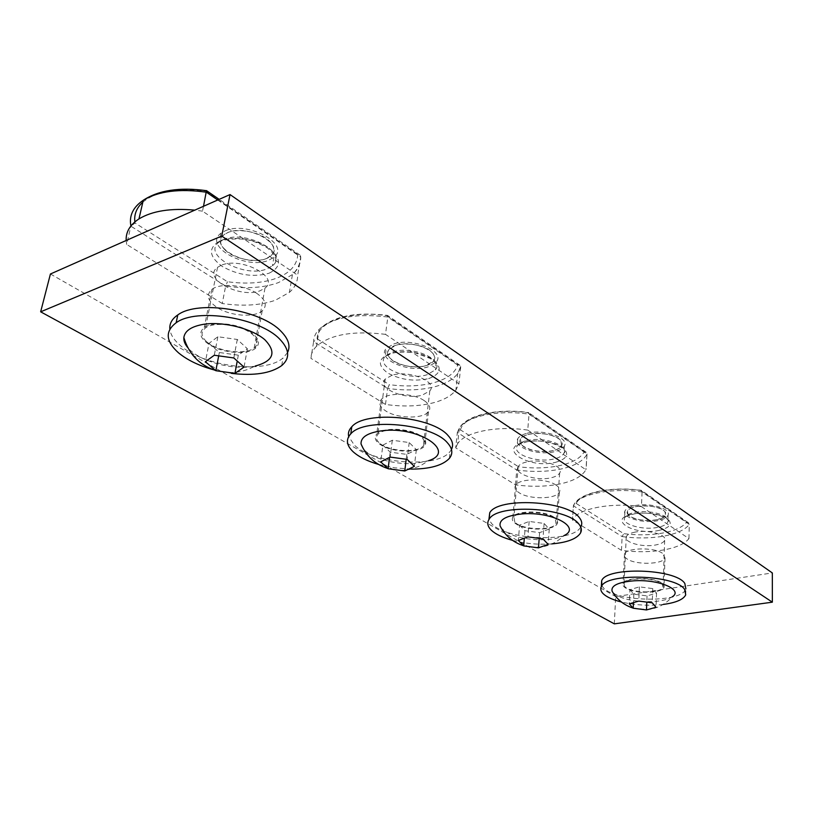 <?xml version="1.0" encoding="UTF-8"?>
<svg xmlns="http://www.w3.org/2000/svg" width="813" height="813" viewBox="0 0 813 813"><rect width="100%" height="100%" fill="white"/><g stroke="black" fill="none" stroke-linecap="round" stroke-linejoin="round"><path stroke-width="0.61" stroke-dasharray="4.07 3.05" d="M317.151 338.767C316.968 321.897 350.19 310.099 386.663 315.647L387.618 315.434L387.842 317.029L385.494 334.346L458.918 383.766L455.9 390.098C451.611 395.585 444.386 399.742 434.233 402.567C419.854 406.337 403.604 406.967 385.484 404.447L310.932 358.36L313.615 341.643L387.608 388.401L389.356 384.671L317.151 338.767L313.615 341.643C313.655 337.192 315.525 333.076 319.214 329.306C333.228 316.166 356.023 311.542 387.598 315.414M385.484 404.447L387.608 388.401C405.616 390.921 421.784 390.24 436.093 386.368C446.205 383.462 453.41 379.214 457.689 373.614L460.697 367.161L459.924 365.261L457.831 364.641C455.402 372.7 447.628 378.665 434.538 382.517C421.225 386.155 406.165 386.876 389.356 384.671M385.494 334.346C353.37 330.474 330.373 334.438 316.521 346.247L319.214 329.306C333.025 317.263 355.901 313.168 387.842 317.029L460.697 367.161L458.918 383.766M316.521 346.247C312.822 349.936 310.962 353.98 310.932 358.36M391.917 375.301L385.199 379.102C376.206 388.228 405.565 400.474 422.516 395.016L429.813 390.86C438.37 381.958 408.868 369.59 391.917 375.301M393.787 343.97C412.831 337.182 445.859 351.511 436.246 361.958L427.994 366.887C408.939 373.34 376.084 359.153 386.277 348.411L393.787 343.97M426.042 365.576C409.213 371.297 380.21 358.757 389.173 349.295L395.84 345.352C412.658 339.377 441.805 352.019 433.288 361.257L426.042 365.576M411.134 469.121L394.62 467.851L378.584 464.436M451.459 449.416L450.158 451.388C438.105 468.512 373.279 464.071 354.234 444.965L348.686 436.551M387.425 468.39C395.169 470.768 403.045 471.022 411.053 469.142L420.301 465.839L428.675 460.646L415.931 463.319C396.47 465.321 370.637 458.319 363.36 448.837M378.909 442.526C375.992 439.64 375.636 436.937 377.842 434.416C383.878 426.693 414.701 429.315 422.394 438.227C424.955 440.951 425.28 443.471 423.37 445.809C417.638 453.654 387.334 451.398 378.909 442.526M390.077 358.228C387.283 355.078 386.978 352.1 389.173 349.295C395.189 340.708 425.108 343.198 432.455 352.913C434.894 355.881 435.179 358.655 433.288 361.257C427.587 369.986 398.116 367.903 390.077 358.228M382.882 445.118L390.23 452.16L406.805 454.396L416.337 449.66L409.203 442.546L392.303 440.25L382.882 445.118L380.687 461.845M392.303 440.25L390.149 457.089M390.23 452.16L389.539 457.567M406.805 454.396L406.185 459.426M409.203 442.546L407.14 459.386M416.337 449.66L414.345 466.377M614.323 623.856L615.675 596.579L772.33 572.931M555.889 484.985C545.97 478.024 518.948 478.308 515.584 485.32C514.162 487.871 515.391 490.381 519.253 492.841C529.527 499.68 556.153 499.273 559.374 492.139C560.604 489.741 559.446 487.353 555.889 484.985M662.351 553.196C653.672 547.017 626.274 547.728 624.475 554.09C623.784 555.818 624.74 557.494 627.321 559.11C636.274 565.177 663.276 564.415 665.014 557.962L662.351 553.196M50.426 273.991L615.675 596.579M424.071 400.524C412.831 392.791 386.927 392.171 381.348 399.447C378.37 403.278 379.925 407.171 385.992 411.104C397.679 418.736 423.217 419.102 428.532 411.652C431.154 408.055 429.671 404.346 424.071 400.524M256.593 293.229C244.063 284.784 220.099 282.751 211.858 289.418C205.73 294.997 207.63 301.125 217.569 307.802C230.638 316.166 254.317 317.802 262.172 310.861C267.66 305.607 265.8 299.733 256.593 293.229M553.602 516.977C543.562 510.269 516.255 510.391 512.891 517.078C511.458 519.517 512.708 521.916 516.631 524.294C527.037 530.889 553.927 530.645 557.149 523.836C558.389 521.55 557.21 519.263 553.602 516.977M661.304 582.738C652.544 576.793 624.882 577.321 623.093 583.388C622.402 585.025 623.358 586.63 625.969 588.195C635.024 594.029 662.27 593.449 664.008 587.301C664.607 585.756 663.703 584.232 661.304 582.738M419.935 435.362C408.522 427.882 382.313 427.16 376.714 434.112C373.736 437.77 375.332 441.5 381.5 445.311C393.36 452.689 419.183 453.176 424.508 446.063C427.15 442.618 425.616 439.061 419.935 435.362M249.611 331.379C236.837 323.188 212.549 321.105 204.266 327.487C198.118 332.832 200.11 338.736 210.232 345.21C223.555 353.32 247.528 355.017 255.414 348.381C260.932 343.36 258.991 337.69 249.611 331.379M460.463 429.874C463.329 416.703 495.513 407.974 527.607 412.679L528.674 412.648L529.039 414.183L527.728 430.097L585.888 469.751C582.21 476.225 573.724 480.93 560.411 483.867C546.621 486.682 531.651 487.007 515.493 484.833L455.697 447.861L457.333 432.465L516.743 470.005L518.44 466.723L460.463 429.874L457.333 432.465L459.304 428.136C466.977 414.63 498.562 408.106 528.531 412.547M515.493 484.833L516.743 470.005C532.82 472.19 547.728 471.825 561.458 468.918C574.71 465.89 583.165 461.073 586.834 454.467L586.224 452.302L584.273 451.693C580.777 458.004 572.728 462.607 560.127 465.514C547.352 468.247 533.46 468.654 518.44 466.723M527.728 430.097C497.078 425.423 465.077 431.947 457.668 443.613L459.304 428.136C466.703 416.226 498.562 409.498 529.039 414.183L587.027 454.071L586.082 469.375M457.668 443.613L455.697 447.861M526.468 461.997C522.231 463.014 519.477 464.518 518.216 466.51C513.115 473.644 536.214 481.469 550.99 477.8C555.513 476.774 558.399 475.188 559.659 473.044C564.527 466.052 541.214 458.166 526.468 461.997M527.088 433.278C543.653 428.705 569.801 437.831 564.344 446.052C562.911 448.583 559.649 450.463 554.557 451.682C537.942 456.042 512.048 446.987 517.83 438.593C519.263 436.256 522.342 434.488 527.088 433.278M552.982 450.636C538.318 454.487 515.452 446.489 520.533 439.091C521.794 437.018 524.527 435.453 528.735 434.386C543.358 430.351 566.427 438.41 561.59 445.676C560.33 447.902 557.464 449.548 552.982 450.636M551.885 543.887C538.419 544.822 525.289 543.643 512.485 540.34M580.431 533.155L580.828 526.733C573.551 542.942 506.651 540.472 491.763 523.714L488.908 519.598M523.165 545.625L532.007 547.362L541.041 547.058C549.862 545.675 557.505 541.865 563.958 535.615C559.639 537.83 553.734 539.202 546.255 539.71C525.015 540.188 510.046 536.356 501.347 528.237M514.812 522.088L513.928 517.251C517.546 509.883 549.364 511.367 555.309 519.233L556.092 523.694C552.647 531.153 521.367 529.893 514.812 522.088M521.336 444.447L520.533 439.091C524.151 430.86 555.147 432.079 560.879 440.727L561.59 445.676C558.155 453.989 527.647 453.014 521.336 444.447M519.598 525.137L524.934 530.696L539.629 532.637L549.253 529.05L544.11 523.43L529.151 521.448L519.598 525.137L518.338 540.462M529.151 521.448L527.922 536.885M524.934 530.696L524.273 538.887M539.629 532.637L539.161 538.897M544.11 523.43L542.962 538.867M549.253 529.05L548.145 544.375M576.183 503.43C580.98 492.922 611.864 486.337 640.512 490.412L641.63 490.483L642.077 491.956L641.457 506.651L688.936 538.613C684.709 543.927 676.091 547.728 663.083 550.025C649.922 552.159 636.051 552.271 621.467 550.35L572.454 520.046L573.378 505.798L622.128 536.6L623.754 533.674L576.183 503.43L573.409 505.737C578.378 492.597 611.274 486.032 641.366 490.32M621.467 550.35L622.128 536.6C636.65 538.521 650.461 538.379 663.571 536.163C676.518 533.785 685.095 529.883 689.312 524.446L688.52 522.8L686.69 522.2C682.554 527.241 674.465 530.879 662.412 533.104C650.217 535.188 637.331 535.381 623.754 533.674M641.457 506.651C610.654 502.048 577.037 508.928 572.484 519.985L573.409 505.737C577.962 494.436 611.427 487.333 642.077 491.956L689.312 524.446L688.936 538.613M635.248 532.088C630.258 533.064 627.26 534.578 626.254 536.661C623.266 542.21 642.229 547.606 655.339 545.035C660.563 544.08 663.662 542.505 664.658 540.32C667.514 534.842 648.337 529.415 635.248 532.088M635.034 505.605C649.729 502.383 671.284 508.664 668.083 515.107C666.965 517.688 663.459 519.558 657.585 520.716C642.839 523.785 621.549 517.546 624.943 511.001C626.071 508.562 629.435 506.763 635.034 505.605M656.284 519.842C643.276 522.566 624.465 517.058 627.453 511.286C628.449 509.131 631.427 507.536 636.386 506.509C649.363 503.674 668.377 509.223 665.532 514.903C664.546 517.18 661.467 518.826 656.284 519.842M663.174 604.445C648.998 606 635.075 605.187 621.406 601.996M685.725 594.842L685.887 588.897C681.894 603.48 614.557 602.077 603.134 587.474L601.905 585.827M632.809 608.022L647.351 609.628C657.229 608.591 665.461 604.354 672.046 596.935C667.798 599.608 661.091 601.173 651.914 601.64C632.636 601.823 619.577 598.703 612.738 592.27M624.679 586.417L624.049 583.49C625.99 576.834 658.002 577.677 662.493 584.557L663.042 587.22C661.162 593.927 629.689 593.216 624.679 586.417M628.053 514.538L627.453 511.286C629.394 503.826 660.664 504.324 665.014 511.936L665.532 514.903C663.672 522.424 632.9 522.068 628.053 514.538M629.923 589.699L633.835 594.201L647.046 595.899L656.538 593.134L652.788 588.592L639.374 586.854L629.923 589.699L629.282 603.835M639.374 586.854L638.774 601.092M633.835 594.201L633.439 603.256M647.046 595.899L646.772 602.738M652.788 588.592L652.25 602.819M656.538 593.134L656.03 607.27M142.844 202.132C156.35 191.207 177.315 187.518 205.73 191.075L206.472 190.608M217.732 199.998L300.749 257.111L297.68 275.221C297.68 281.816 294.916 287.528 289.398 292.365L275.414 300.231C260.587 305.383 242.863 306.481 222.244 303.523L225.648 286.064C246.126 289.022 263.747 287.863 278.513 282.589L292.446 274.56C297.954 269.631 300.729 263.808 300.749 257.111L300.027 255.079L297.792 254.459C297.151 265.048 290.099 272.944 276.644 278.178C262.914 283.137 246.512 284.316 227.447 281.735L135.029 222.996L130.954 226.227L225.648 286.064L227.447 281.735M203.504 206.289L202.498 211.146L297.68 275.221M202.498 211.146L194.795 210.14M126.157 240.496L126.706 244.449L130.903 225.973M222.244 303.523L126.706 244.449M221.207 265.302L217.538 267.325C201.482 278.432 240.729 299.113 260.455 290.597L264.997 288.056C280.261 277.314 241.065 256.39 221.207 265.302M225.028 230.902C247.345 220.384 291.084 244.611 273.951 257.193L268.778 260.211C246.603 270.231 202.783 246.288 220.953 233.229L225.028 230.902M266.288 258.544C246.695 267.406 208.037 246.258 224.012 234.764L227.66 232.67C247.365 223.412 285.973 244.784 270.8 255.912L266.288 258.544M231.42 373.38L213.189 369.681M287.558 352.537L283.005 358.005C264.947 374.285 203.951 366.795 180.079 345.261C173.891 339.936 170.486 334.56 169.856 329.123M215.15 370.342C226.522 373.767 237.863 373.269 249.174 368.878L255.069 366.094L251.156 366.734C229.764 369.803 198.148 360.474 187.803 347.669M206.502 341.592C200.974 336.389 200.618 331.856 205.465 328.025C214.541 320.82 243.473 325.149 253.209 335.119C258.127 340.068 258.453 344.346 254.195 347.923C245.587 355.332 217.081 351.572 206.502 341.592M224.683 249.591C219.449 243.961 219.225 239.022 224.012 234.764C232.985 226.786 260.922 231.156 270.14 241.918C274.794 247.274 275.007 251.939 270.8 255.912C262.284 264.134 234.703 260.363 224.683 249.591M209.012 343.36L219.347 352.517L238.321 355.169L247.386 348.747L237.284 339.468L217.874 336.734L209.012 343.36L205.404 361.714M217.874 336.734L214.286 355.24M219.347 352.517L218.585 356.45M238.321 355.169L237.101 361.765M237.284 339.468L233.819 357.964M247.386 348.747L244.032 367.09M386.663 315.647L457.831 364.641M428.634 378.614C441.174 373.929 442.536 367.486 432.709 359.305C419.61 351.907 405.494 349.915 390.382 353.34C378.096 358.431 377.13 364.946 387.466 372.862C400.311 379.844 414.03 381.764 428.634 378.614M392.73 351.978C411.815 345.271 444.955 359.519 435.331 369.864L427.059 374.742C407.963 381.124 375.006 367.019 385.21 356.379L392.73 351.978M527.607 412.679L584.273 451.693M555.37 462.373C567.586 458.806 569.883 453.756 562.25 447.231C551.529 441.286 539.009 439.579 524.67 442.079C496.276 448.512 528.846 469.162 555.37 462.373M526.478 440.666C543.074 436.144 569.303 445.219 563.836 453.359C562.403 455.88 559.141 457.729 554.029 458.939C537.383 463.237 511.418 454.243 517.2 445.92C518.633 443.613 521.722 441.855 526.478 440.666M640.512 490.412L686.69 522.2M658.5 530.523C670.288 527.759 673.154 523.714 667.097 518.389C658.134 513.511 646.874 512.007 633.317 513.877C606.163 518.735 632.971 535.737 658.5 530.523M634.729 512.454C649.455 509.284 671.06 515.523 667.849 521.895C666.731 524.456 663.225 526.306 657.331 527.444C642.555 530.462 621.223 524.263 624.618 517.79C625.746 515.371 629.12 513.603 634.729 512.454M205.73 191.075L297.792 254.459M135.029 222.996L134.867 221.898M269.123 273.198C281.765 266.888 281.583 258.463 268.595 247.914C255.628 238.961 232.477 235.567 220.14 240.831C207.955 247.752 208.636 256.278 222.193 266.42C238.209 275.292 253.849 277.548 269.123 273.198M223.29 239.611C245.658 229.195 289.57 253.29 272.416 265.76L267.233 268.757C245.018 278.666 201.024 254.865 219.215 241.928L223.29 239.611M459.924 365.261L387.618 315.434M460.666 366.46L457.689 373.614L455.9 390.098M436.246 361.958L435.331 369.864C438.441 366.876 436.744 363.076 430.24 358.462L415.717 353.076C413.634 352.425 402.11 351.084 392.252 353.188L385.21 356.379L386.277 348.411M385.199 379.102L377.842 434.416M429.813 390.86L423.37 445.809M449.406 458.349L450.158 451.388M428.532 411.652L424.508 446.063M665.014 557.962L664.008 587.301M262.172 310.861L255.414 348.381M381.348 399.447L376.714 434.112M624.475 554.09L623.093 583.388M211.858 289.418L204.266 327.487M515.584 485.32L512.891 517.078M559.374 492.139L557.149 523.836M586.224 452.302L528.674 412.648M587.027 454.01L585.888 469.751M564.344 446.052L563.836 453.359C570.584 448.309 543.074 437.211 525.879 442.089C519.659 444.05 516.763 445.321 517.2 445.92L517.83 438.593M518.216 466.51L513.928 517.251M559.659 473.044L556.092 523.694M688.52 522.8L641.63 490.483M668.083 515.107L667.849 521.895C672.473 518.582 649.689 510.249 634.12 513.938C623.205 516.763 625.939 517.22 624.618 517.79L624.943 511.001M626.254 536.661L624.049 583.49M664.658 540.32L663.042 587.22M300.027 255.079L219.175 199.358M300.586 255.79C300.708 262.833 297.995 269.093 292.446 274.56L289.398 292.365M273.951 257.193L272.416 265.76C278.412 261.43 276.674 255.465 267.203 247.863C256.075 241.918 246.298 236.187 223.067 240.292L219.215 241.928L220.953 233.229M217.538 267.325L205.465 328.025M264.997 288.056L254.195 347.923M281.725 365.586L283.005 358.005"/><path stroke-width="1.22" d="M378.584 464.436C367.517 461.215 359.072 457.028 353.259 451.876C346.44 445.473 345.616 439.457 350.789 433.837C364.285 417.425 431.652 423.644 447.404 442.78C452.506 448.39 453.176 453.583 449.406 458.349C442.709 465.453 429.945 469.04 411.134 469.121M348.686 436.551C347.862 433.014 348.899 429.762 351.795 426.764C365.291 410.199 432.486 416.398 448.176 435.677C452.567 440.504 453.664 445.087 451.459 449.416M363.36 448.837L361.023 443.949C360.718 437.028 367.893 432.618 382.537 430.697C419.244 426.175 456.743 451.876 428.675 460.646M388.106 468.745L404.772 470.981L414.345 466.377L407.14 459.386L390.149 457.089L380.687 461.845L388.106 468.745L389.539 457.567M406.185 459.426L404.772 470.981M772.35 602.179L772.33 572.931L230.028 194.561L50.426 273.991L40.65 311.816L614.323 623.856L772.35 602.179L221.736 236.085L230.028 194.561M221.736 236.085L40.65 311.816M512.485 540.34C502.678 537.667 495.574 534.243 491.184 530.056C487.505 526.367 486.814 522.759 489.131 519.253C497.19 503.542 566.773 507.119 578.856 524.05C581.508 527.21 582.037 530.239 580.431 533.155C576.539 538.958 567.027 542.535 551.885 543.887M488.908 519.598L489.731 512.81C497.78 496.946 567.22 500.473 579.273 517.546C581.915 520.726 582.433 523.785 580.828 526.733M501.347 528.237L500.097 525.92C499.08 519.558 506.418 515.564 522.109 513.938C551.915 511.204 581.966 527.424 563.958 535.615M523.704 545.909L538.48 547.85L548.145 544.375L542.962 538.867L527.922 536.885L518.338 540.462L523.704 545.909L524.273 538.887M539.161 538.897L538.48 547.85M621.406 601.996C612.413 599.73 606.224 596.844 602.819 593.338C600.787 591.122 600.289 588.927 601.335 586.762C605.624 572.576 675.603 574.639 684.648 589.455L685.725 594.842C683.398 599.547 675.877 602.748 663.174 604.445M601.905 585.827L601.65 580.838C605.939 566.498 675.796 568.5 684.82 583.46L685.887 588.897M612.738 592.27L612.098 591.193C610.848 585.573 618.226 582.108 634.231 580.797C659.231 579.151 683.967 590.035 672.046 596.935M633.215 608.236L646.487 609.943L656.03 607.27L652.25 602.819L638.774 601.092L629.282 603.835L633.215 608.236L633.439 603.256M646.772 602.738L646.487 609.943M219.175 199.358L206.472 190.608L203.504 206.289M194.795 210.14C170.923 207.965 152.316 210.882 138.962 218.91C130.039 224.734 125.771 231.929 126.157 240.496M213.189 369.681C198.799 365.626 187.234 360.007 178.514 352.832C165.679 341.328 164.887 331.308 176.147 322.761C196.441 307.609 259.601 317.72 279.642 339.062C289.56 349.366 290.261 358.208 281.725 365.586C270.841 373.401 254.073 375.992 231.42 373.38M169.856 329.123C169.368 323.594 172.01 318.869 177.783 314.946C198.057 299.651 261.034 309.783 280.973 331.267C288.524 338.919 290.719 346.003 287.558 352.537M187.803 347.669C184.897 344.214 183.586 340.84 183.85 337.547C184.825 330.749 191.553 326.318 204.022 324.245C223.656 321.298 252.142 328.645 264.814 339.712C276.847 352.283 273.605 361.084 255.069 366.094M215.841 370.718L234.947 373.36L244.032 367.09L233.819 357.964L214.286 355.24L205.404 361.714L215.841 370.718L218.585 356.45M237.101 361.765L234.947 373.36M217.732 199.998L206.441 192.224C179.48 188.443 158.433 191.116 143.271 200.262C133.068 207.152 128.952 215.73 130.903 225.973M134.867 221.898C133.952 214.388 136.604 207.803 142.844 202.132M350.789 433.837L351.795 426.764M361.023 443.949C366.216 456.063 375.017 464.213 387.425 468.39M489.131 519.253L489.731 512.81M500.097 525.92C505.137 535.594 512.82 542.169 523.165 545.625M601.335 586.762L601.65 580.838M612.098 591.193C616.884 599.384 623.784 604.994 632.809 608.022M138.962 218.91L143.271 200.262C158.616 190.191 179.703 187 206.522 190.689M176.147 322.761L177.783 314.946M183.85 337.547C188.758 353.94 199.195 364.874 215.15 370.342"/></g></svg>
